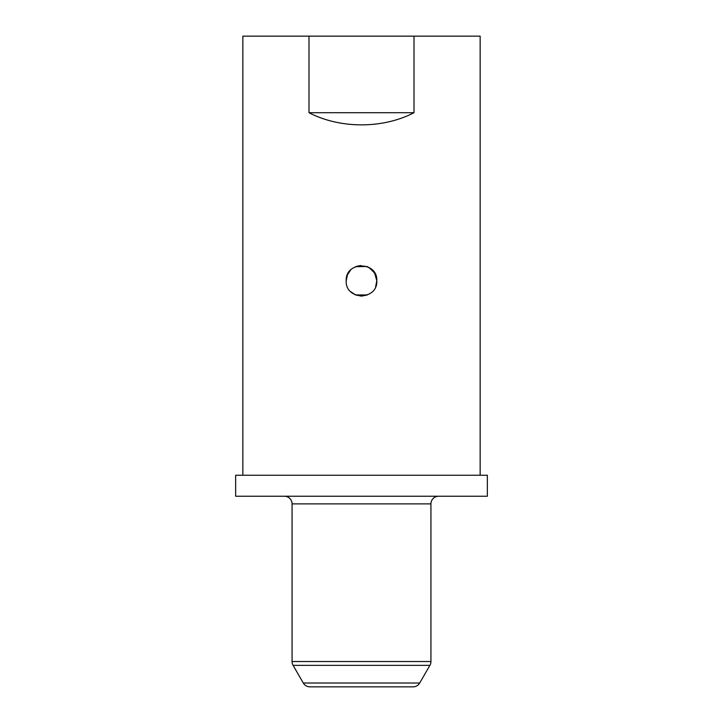 <?xml version="1.0" encoding="UTF-8"?>
<svg xmlns="http://www.w3.org/2000/svg" width="723" height="723" viewBox="0 0 723 723"><rect width="100%" height="100%" fill="white"/><g stroke="black" fill="none" stroke-linecap="round" stroke-linejoin="round"><path stroke-width="1.08" d="M347.356 274.957L346.19 280.813L347.501 274.623M356.448 266.362L360.84 265.513M368.811 267.365L374.641 272.951L376.81 280.813L375.635 274.93L372.399 270.059M372.282 269.95L367.383 266.679M350.664 269.995L347.374 274.903M346.19 280.813C345.242 261.057 377.749 261.066 376.81 280.813C377.777 300.533 345.251 300.596 346.19 280.813M375.635 274.921L372.607 270.275M366.941 266.498L355.626 266.679M376.81 281.012L375.644 286.67L376.81 280.813M367.383 294.948L361.509 296.123L355.626 294.948L367.374 294.957M284.41 496.231A7.655 7.655 0 0 1 292.065 503.886L292.065 661.527L430.935 661.527A7.655 7.655 0 0 1 429.905 665.359L293.095 665.359A7.655 7.655 0 0 1 292.065 661.527M438.59 496.231A7.655 7.655 0 0 0 430.935 503.886L430.935 661.527M303.289 683.018L419.711 683.018A7.655 7.655 0 0 1 413.077 686.85L309.923 686.85A7.655 7.655 0 0 1 303.289 683.018L293.095 665.359M480.153 475.255L480.153 36.15L414.008 36.15L414.008 112.707C382.747 128.911 340.253 128.911 308.992 112.707L308.992 36.15L242.847 36.15L242.847 475.255M487.356 475.255L235.644 475.255L235.644 496.231L487.356 496.231L487.356 475.255M419.711 683.018L429.905 665.359M350.736 291.703L355.599 294.939M414.008 36.15L308.992 36.15M350.709 291.676L355.355 294.839M414.008 112.707L308.992 112.707M430.935 503.886L292.065 503.886"/></g></svg>
